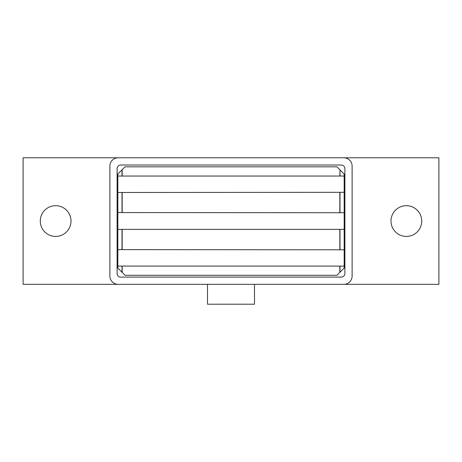 <?xml version="1.0" encoding="UTF-8"?>
<svg xmlns="http://www.w3.org/2000/svg" width="462" height="462" viewBox="0 0 462 462"><rect width="100%" height="100%" fill="white"/><g stroke="black" fill="none" stroke-linecap="round" stroke-linejoin="round"><path stroke-width="0.69" d="M71.009 221.055A15.367 15.367 0 0 1 55.642 236.423A15.367 15.367 0 0 1 40.275 221.055A15.367 15.367 0 0 1 55.642 205.688A15.367 15.367 0 0 1 71.009 221.055M421.725 221.055A15.367 15.367 0 0 1 406.358 236.423A15.367 15.367 0 0 1 390.991 221.055A15.367 15.367 0 0 1 406.358 205.688A15.367 15.367 0 0 1 421.725 221.055M254.504 284.332L254.504 304.215L207.496 304.215L207.496 284.332M341.279 277.102L120.721 277.102A3.615 3.615 0 0 1 117.105 273.487L117.105 168.63A3.615 3.615 0 0 1 120.721 165.015L341.279 165.015A3.615 3.615 0 0 1 344.895 168.63L344.895 273.487A3.615 3.615 0 0 1 341.279 277.102M118.191 284.332A8.316 8.316 0 0 1 109.875 276.016L109.875 166.101A8.316 8.316 0 0 1 118.191 157.785L343.809 157.785A8.316 8.316 0 0 1 352.125 166.101L352.125 276.016A8.316 8.316 0 0 1 343.809 284.332L23.1 284.332L23.1 157.785L118.191 157.785M343.809 157.785L438.9 157.785L438.9 284.332L343.809 284.332M183.997 275.294L140.61 275.294M339.992 175.86L339.992 169.877L344.173 174.053L344.173 249.803L117.845 249.619L117.827 266.072L344.173 266.072L344.173 268.058L339.992 272.239L339.992 266.251M344.173 249.803L344.173 266.072M117.845 249.803L117.827 229.371L344.173 229.371M117.827 266.072L117.827 268.058L122.17 272.401L122.17 266.251M344.173 176.039L117.827 176.039L117.845 192.492L344.173 192.313M339.992 169.877L339.83 175.86M339.992 249.619L339.992 229.556M339.83 229.556L339.83 249.619M344.173 212.739L117.845 212.56L117.845 229.371M339.992 212.56L339.992 192.492M339.83 192.492L339.83 212.56M122.008 266.251L122.008 272.239M122.17 272.401L125.063 275.294L336.937 275.294L339.992 272.239M117.845 176.039L117.827 174.053L122.008 169.877L122.008 175.86M117.845 212.739L117.845 192.313M122.008 229.556L122.008 249.619M122.008 192.492L122.008 212.56M339.83 266.251L339.83 272.401M339.83 169.716L336.937 166.822L125.063 166.822L122.008 169.877M122.17 249.619L122.17 229.556M122.17 212.56L122.17 192.492M122.17 175.86L122.17 169.716"/></g></svg>
